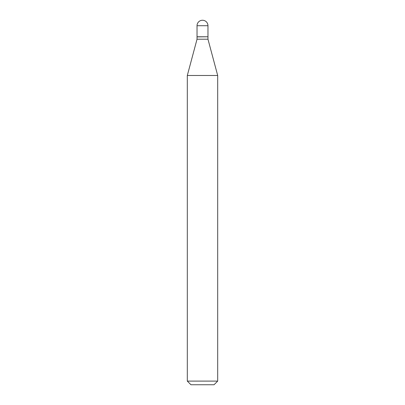 <?xml version="1.0" encoding="UTF-8"?>
<svg xmlns="http://www.w3.org/2000/svg" width="405" height="405" viewBox="0 0 405 405"><rect width="100%" height="100%" fill="white"/><g stroke="black" fill="none" stroke-linecap="round" stroke-linejoin="round"><path stroke-width="0.3" stroke-dasharray="2.02 1.52" d="M197.032 36.774L207.968 36.774M197.032 36.895L207.968 36.895M197.032 39.204L207.968 39.204M202.5 36.774L207.846 36.774L202.5 36.774M190.957 384.75L214.042 384.75M187.312 381.105L217.688 381.105M187.312 75.482L217.688 75.482M197.032 25.717L207.968 25.717"/><path stroke-width="0.61" d="M197.032 25.717L197.032 36.774L207.968 36.774L207.968 25.717L197.032 25.717A5.468 5.468 0 0 1 202.5 20.25A5.468 5.468 0 0 1 207.968 25.717M207.846 36.774L197.032 36.895L197.032 39.204L187.312 75.482L187.312 381.105L217.688 381.105L214.042 384.75L190.957 384.75L187.312 381.105M207.968 36.895L207.968 39.204L197.032 39.204M207.968 39.204L217.688 75.482L187.312 75.482M217.688 75.482L217.688 381.105"/></g></svg>
